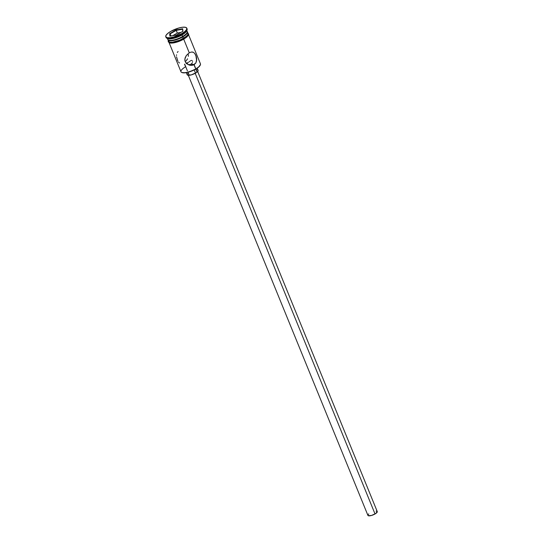 <?xml version="1.0" encoding="UTF-8"?>
<svg xmlns="http://www.w3.org/2000/svg" width="543" height="543" viewBox="0 0 543 543"><rect width="100%" height="100%" fill="white"/><g stroke="black" fill="none" stroke-linecap="round" stroke-linejoin="round"><path stroke-width="0.81" d="M200.129 65.35L200.319 64.963A10.507 3.163 157.8 0 1 195.819 68.832L195.772 69.097A10.174 3.061 -22.2 0 0 200.129 65.35A10.174 3.061 -22.2 0 0 200.211 65.16M186.968 63.246L187.349 64.162L186.968 63.246L186.324 63.592L186.968 63.246L186.079 63.063L187.668 62.812L186.968 63.246M188.672 64.698L189.514 64.603L188.672 64.698M190.321 64.393L189.514 64.603L190.321 64.393M188.326 75.307L367.916 515.388A5.043 1.514 -22.2 0 0 375.037 513.977L195.202 73.305L375.037 513.977A5.043 1.514 -22.2 0 0 377.256 511.574L197.666 71.5M186.324 72.64L187.199 74.785A5.885 1.772 -22.2 0 0 195.507 73.135L194.204 69.938L195.507 73.135A5.885 1.772 -22.2 0 0 198.1 70.339L197.224 68.194M179.176 62.723L179.557 62.981M178.477 62.045L178.817 62.411M176.509 56.757L177.853 61.135M176.536 54.802L176.475 55.44M178.077 51.504L177.323 52.461M169.144 42.775L180.982 71.778A10.507 3.163 -22.2 0 0 195.819 68.832L194.123 64.678L191.055 64.06L194.123 64.678L191.672 65.377L189.059 65.004L186.724 63.694L185.156 61.583L184.837 59.078L186.344 55.488L189.269 52.8L191.394 52.033L193.227 52.25L194.706 53.39L196.301 56.682L196.715 59.336L195.853 62.968L192.941 65.167L189.059 65.004L185.808 62.723L184.837 60.348L185.122 57.829L186.344 55.488L189.269 52.8L183.717 39.191L189.269 52.8L191.394 52.033L193.227 52.25L194.706 53.39L195.874 55.42L196.647 60.626L195.853 62.968L194.123 64.678L195.819 68.832A10.507 3.163 -22.2 0 0 200.442 63.836L188.604 34.833M190.349 65.316L189.697 65.187M186.622 30.87A10.507 3.163 157.8 0 1 187.111 32.6A10.507 3.163 157.8 0 1 182.611 36.469L182.543 36.863A10.005 3.007 -22.2 0 0 186.833 33.184A10.005 3.007 -22.2 0 0 186.941 32.899M186.873 28.589A11.349 3.414 157.8 0 1 186.968 30.143A11.349 3.414 157.8 0 1 182.109 34.324L182 34.983A10.507 3.163 -22.2 0 0 186.507 31.114A10.507 3.163 -22.2 0 0 186.67 30.659A10.507 3.163 157.8 0 1 182 34.983L182.611 36.469A10.507 3.163 -22.2 0 0 187.233 31.474L186.622 29.987M188.021 53.838L188.346 55.081L188.021 53.838M188.34 56.357L188.346 55.081L188.34 56.357M187.545 58.8L186.84 59.934L187.545 58.8M185.971 60.979L186.84 59.934L185.971 60.979M200.313 64.773L198.494 67.237L195.819 68.832A10.507 3.163 157.8 0 1 181.851 72.497A10.507 3.163 157.8 0 1 185.604 66.782L184.532 64.162M186.887 31.358L187.369 31.827L187.213 33.204L182.787 36.917L183.398 38.397A10.507 3.163 -22.2 0 0 188.021 33.408L187.41 31.922A10.507 3.163 157.8 0 1 182.787 36.917L177.283 39.422L173.563 40.474L169.314 40.711L167.997 39.958L167.889 39.334M165.785 36.761L166.083 37.508A11.349 3.414 -22.2 0 0 182.109 34.324L181.803 33.585A11.349 3.414 157.8 0 1 165.785 36.761A11.349 3.414 157.8 0 1 170.773 31.372L167.739 33.449L166.002 35.376L165.832 36.863L167.258 37.684L170.054 37.711L173.801 36.944L181.803 33.585L182.109 34.324A11.349 3.414 -22.2 0 0 187.097 28.928L186.799 28.188A11.349 3.414 157.8 0 1 181.803 33.585L184.844 31.501L186.582 29.573L186.751 28.087L185.326 27.265L182.529 27.238L178.783 28.012L170.773 31.372A11.349 3.414 157.8 0 1 186.799 28.188M186.833 33.184L187.111 32.6A10.595 3.183 157.8 0 1 183.439 38.41L183.799 39.144L183.439 38.41A10.595 3.183 157.8 0 1 173.434 42.123A10.595 3.183 157.8 0 1 168.411 40.976M169.287 40.372A10.595 3.183 -22.2 0 0 172.355 43.046A10.595 3.183 -22.2 0 0 183.738 39.15L181.993 40.08M182.068 72.565A10.174 3.061 -22.2 0 0 182.258 72.647A10.174 3.061 -22.2 0 0 195.772 69.097L188.597 72.11L185.238 72.803L181.925 72.49M169.878 36.177L169.694 33.646L176.108 29.946L182.706 28.779L182.889 31.304L176.475 35.003L169.878 36.177L176.475 35.003L182.889 31.304L182.706 28.779L182.672 31.433L182.706 28.779L176.108 29.946L177.33 33.035L172.783 35.662L177.33 33.035L176.237 30.367L182.516 29.254L176.237 30.367L176.108 29.946L169.694 33.646L169.878 36.177M167.169 37.929L167.773 39.415A10.507 3.163 -22.2 0 0 182.611 36.469L182 34.983A10.507 3.163 157.8 0 1 167.604 38.438M168.921 40.202L172.185 40.508L179.129 38.546L184.002 35.953L186.154 34.148L187.009 32.614M167.957 39.863L168.561 41.343A10.507 3.163 -22.2 0 0 183.398 38.397L182.787 36.917A10.507 3.163 157.8 0 1 167.957 39.863A10.507 3.163 157.8 0 1 167.896 39.625M187.566 32.804L188.163 33.904L187.254 35.533L183.439 38.41L179.814 40.189L172.47 42.266L169.857 42.239L168.527 41.472L168.418 40.847M168.608 41.438L169.925 42.198L172.511 42.225L179.808 40.168L186.208 36.476L187.817 34.691L187.973 33.313M186.575 37.209L188.197 35.41L188.353 34.019M169.314 42.687L171.323 43.087M172.769 43.006L180.12 40.929M167.027 38.281L168.038 38.648A10.507 3.163 -22.2 0 0 182 34.983L182.109 34.324A11.349 3.414 157.8 0 1 167.027 38.281A11.349 3.414 157.8 0 1 166.009 37.107M168.649 40.134L169.253 40.358A10.005 3.007 -22.2 0 0 182.543 36.863L182.611 36.469A10.507 3.163 157.8 0 1 168.649 40.134A10.507 3.163 157.8 0 1 167.787 38.56M188.367 62.343L187.668 62.812L188.367 62.343M189.69 61.379L189.045 61.854L189.69 61.379M190.864 60.633L190.301 60.959L190.864 60.633M191.828 60.422L191.38 60.436L191.828 60.422M192.446 60.952L192.582 61.42M192.426 62.533L192.127 63.097L192.426 62.533M191.665 63.619L191.055 64.06L191.665 63.619M192.358 52.019L192.806 52.108M198.073 70.285L197.985 71.058L196.369 72.592L191.36 74.873L187.498 75.097L187.165 74.486L188.211 73.061M196.688 69.796L197.801 70.02M377.236 511.533L375.776 513.515L371.48 515.47L368.168 515.66L368.011 514.771L368.785 513.916M376.048 511.119L377.005 511.309M170.292 36.103L170.129 33.883L170.984 35.981L170.129 33.883L176.237 30.367L170.129 33.883L169.694 33.646L170.129 33.883L170.292 36.103M181.023 32.383L177.33 33.035L181.023 32.383M189.073 74.927L187.993 72.273M187.41 70.841L184.695 64.189M186.968 30.143L186.507 31.114M187.735 32.716L188.726 34.365L187.036 36.863L183.799 39.144L179.543 41.187L173.427 42.945L169.932 43.019L168.215 41.825L168.282 40.657M194 64.746L195.188 67.665M195.772 69.097L196.858 71.751M181.851 72.497L182.258 72.647"/></g></svg>
